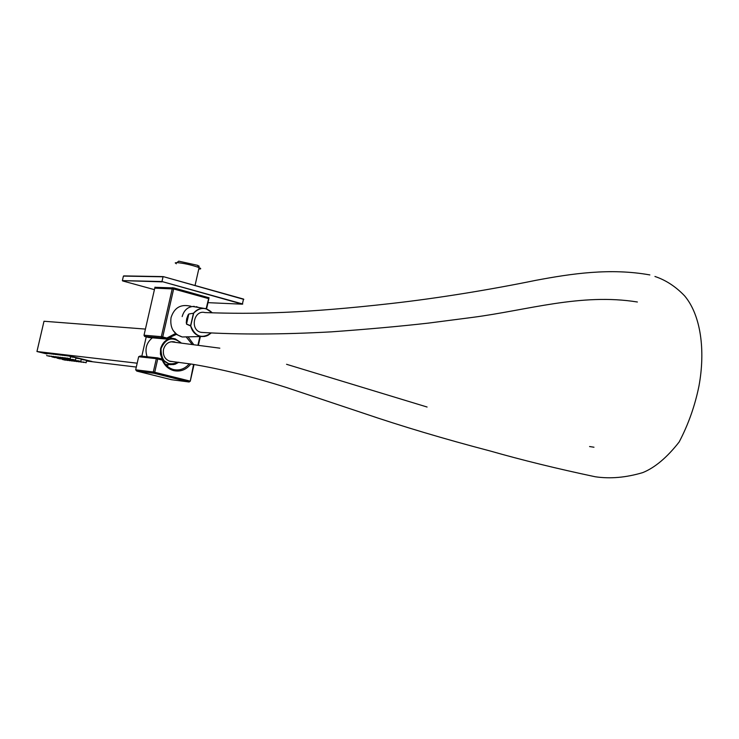 <?xml version="1.0" encoding="UTF-8"?>
<svg xmlns="http://www.w3.org/2000/svg" width="739" height="739" viewBox="0 0 739 739"><rect width="100%" height="100%" fill="white"/><g stroke="black" fill="none" stroke-linecap="round" stroke-linejoin="round"><path stroke-width="1.11" d="M198.773 269.024L199.262 269.042C201.257 269.024 201.202 268.553 199.087 267.61L198.773 267.472C191.004 264.793 183.614 263.167 176.612 262.576L175.226 262.89L176.344 263.777M177.813 261.782L178.755 261.163L197.581 265.319L199.225 266.271L198.32 266.659M198.634 307.479L196.232 306.63M182.163 316.588C184.066 309.927 188.112 306.528 194.302 306.371M190.856 363.994C186.228 369.786 180.519 371.994 173.739 370.627C168.409 369.14 164.575 365.629 162.238 360.096L157.74 358.951L154.71 372.28L189.831 381.028L189.129 381.998L171.439 379.698L136.798 371.098L171.448 379.698L189.129 381.998L154.008 373.269L136.807 371.107L135.671 369.805L138.655 356.734L140.234 355.995L157.278 357.842L140.234 355.995M208.878 298.722L208.481 297.965L173.693 288.339L155.033 287.637M243.528 299.064L163.217 276.598L243.528 299.064L242.355 304.182L161.97 281.531L242.762 303.997M123.413 276.09L122.378 280.608L161.97 281.531L163.051 276.802L123.413 276.09L163.171 276.608L123.792 275.896M163.217 276.598L243.796 299.378M162.026 281.864L122.378 280.608M212.259 312.837C206.079 306.879 199.881 306.99 193.673 313.17L190.69 326.001L186.514 324.144L188.039 315.054L188.805 314.029L193.673 313.17L188.805 314.029M172.852 341.64L174.395 341.981M172.871 361.565L170.155 361.389C164.917 359.496 162.7 355.496 163.513 349.371C165.342 343.69 168.926 341.178 174.265 341.843L174.958 342.037M203.65 332.532L200.805 332.301C189.674 329.871 193.877 309.558 204.897 312.56C254.604 314.389 305.475 313.179 390.682 303.563C439.031 298.15 491.989 289.328 535.867 280.33C571.681 273.615 610.331 267.832 649.858 274.926M171.568 361.417L169.028 361.029M186.514 324.144L186.912 318.897L188.787 314.103L186.533 324.07L190.588 325.659L193.442 313.336M170.958 341.76L219.834 348.171M172.326 361.5L170.866 361.528M211.206 332.966C202.024 339.127 195.207 336.799 190.773 325.982L190.634 325.742M70.667 356.494L67.545 355.773M67.018 358.027L70.233 358.821L67.018 358.027M76.006 357.815L72.884 357.094M72.367 359.348L75.563 360.133L72.367 359.348M81.327 359.126L78.214 358.415M77.697 360.66L80.884 361.445L77.697 360.66M86.629 360.438L83.525 359.727M83.008 361.971L86.186 362.757L83.008 361.971M67.508 355.912L65.226 355.496M64.699 357.75L67.905 358.535L64.699 357.75M70.039 359.062L73.226 359.847L70.039 359.062M75.35 360.373L78.537 361.159L75.35 360.373M80.653 361.685L83.821 362.461L80.653 361.685M65.189 355.635L62.917 355.228M62.399 357.473L65.595 358.258L62.399 357.473M67.72 358.784L70.907 359.57L67.72 358.784M73.022 360.087L76.2 360.872L73.022 360.087M78.316 361.389L81.475 362.175L78.316 361.389M62.889 355.367L60.626 354.96M60.108 357.196L63.295 357.981L60.108 357.196M65.42 358.507L68.598 359.283L65.42 358.507M70.713 359.81L73.882 360.586L70.713 359.81M75.988 361.112L79.147 361.888L75.988 361.112M60.589 355.099L58.344 354.692M57.827 356.919L61.004 357.704L57.827 356.919M63.129 358.23L66.298 359.006L63.129 358.23M68.413 359.523L71.572 360.309L68.413 359.523M73.678 360.826L76.828 361.602L73.678 360.826M58.316 354.822L56.072 354.424M55.564 356.651L58.732 357.427L55.564 356.651M60.847 357.953L64.016 358.729L60.847 357.953M66.122 359.246L69.272 360.022L66.122 359.246M71.378 360.54L74.519 361.316L71.378 360.54M56.044 354.563L53.818 354.157M53.31 356.374L56.478 357.159L53.31 356.374M58.584 357.676L61.743 358.452L58.584 357.676M63.84 358.969L66.99 359.745L63.84 358.969M69.087 360.262L72.228 361.029L69.087 360.262M53.79 354.295L51.582 353.898M51.065 356.106L54.224 356.882L51.065 356.106M56.33 357.399L59.48 358.175L56.33 357.399M61.577 358.692L64.718 359.468L61.577 358.692M66.815 359.985L69.946 360.752L66.815 359.985M51.545 354.027L49.347 353.63M48.839 355.838L51.989 356.614L48.839 355.838M54.095 357.131L57.236 357.907L54.095 357.131M59.332 358.424L62.464 359.191L59.332 358.424M64.552 359.708L67.674 360.475L64.552 359.708M49.319 353.769L47.13 353.371M46.622 355.57L49.772 356.346L46.622 355.57M51.869 356.863L55 357.63L51.869 356.863M57.088 358.147L60.219 358.914L57.088 358.147M62.298 359.431L65.42 360.198L62.298 359.431M136.299 367.061L86.583 361.038M145.426 329.086L43.998 321.253L36.95 351.515L137.186 363.2M141.823 356.17L146.23 336.855M86.62 360.844L92.024 361.491L66.436 355.163L42.012 352.309L47.093 353.556M46.991 353.981L36.95 351.515M152.336 337.825C146.377 342.785 144.632 349.094 147.116 356.743M86.639 360.78L91.257 361.334L66.741 355.265L42.76 352.457L47.093 353.528M72.856 357.233L70.704 356.78M78.186 358.554L76.034 358.092M83.489 359.865L81.355 359.403M155.162 287.305L173.887 287.924L209.082 297.789M208.666 297.558L208.435 298.584L173.647 288.958L162.737 336.947L166.848 338.019L175.559 333.492M173.887 287.924L173.647 288.958L154.765 288.145L144.022 335.21L161.342 336.661L172.492 287.656M154.996 287.138L154.747 288.228M173.554 369.555L173.647 369.574C179.762 370.775 184.981 368.835 189.304 363.754M191.743 343.866L186.32 337.104M188.029 336.799L193.341 344.069M176.538 334.333L167.153 338.628M166.996 338.776L166.848 338.019L166.146 339.007L162.035 337.945L144.715 336.457L148.761 337.511L166.922 338.767M169.822 336.578L171.217 337.963M168.529 364.807L166.848 365.907M135.671 369.805L153.306 371.994L156.345 358.664L138.655 356.734M206.56 308.856L208.851 298.713L206.597 308.865M200.38 336.421L198.495 344.753M194.043 364.493L190.283 381.158M193.581 364.419L190.246 381.148L189.129 381.998L190.237 381.195M198.034 344.688L199.899 336.43M206.144 308.736L208.795 297.909M162.719 359.764C164.936 364.9 168.538 368.161 173.499 369.546M157.564 357.879L162.007 359.006L157.555 357.879M173.647 369.574L173.508 369.546C168.64 368.281 165.028 365.029 162.682 359.801L162.017 359.006L162.238 360.096L162.654 359.597L162.081 359.025M144.632 336.439L144.013 335.266M157.509 357.861L156.345 358.664L157.74 358.951L157.499 357.861M162.035 337.945L162.737 336.947L161.342 336.661L162.035 337.945M153.306 371.994L154.008 373.269L154.71 372.28L153.306 371.994M194.006 364.493L190.274 381.195M122.656 280.931L154.423 289.651L122.628 280.922M242.374 304.182L207.964 302.657L242.355 304.182M186.265 322.915L186.653 318.851L188.039 315.054M165.665 364.687L166.598 364.549M178.773 362.286L175.088 364.253L170.376 364.669L162.746 359.939M162.164 359.052L160.391 354.055L160.585 348.642C163.097 340.975 167.938 337.705 175.125 338.813L180.898 342.619M180.593 342.591C172.122 336.273 165.591 338.323 161.01 348.734C161.278 361.999 167.097 366.498 178.468 362.249M182.542 336.966L187.54 336.818M190.921 306.214L188.362 305.789C179.799 304.486 174.025 308.422 171.051 317.576C169.785 327.691 173.517 334.157 182.247 336.975L187.9 336.799M190.69 326.001C192.158 331.672 195.465 335.146 200.602 336.411L206.273 336.06L211.262 332.975L207.798 335.441L204.657 336.457L182.247 336.975L177.064 334.73L173.074 330.407M206.024 308.699L212.305 312.846L206.024 308.699C201.202 307.627 197.064 309.105 193.6 313.124M199.087 267.61L195.041 285.503M197.581 265.319L198.773 267.472M176.464 334.277L166.164 339.016L148.779 337.52L144.696 336.457L144.059 335.284M165.545 364.539L173.748 364.558L178.727 362.286M174.265 341.843L173.702 341.787M201.082 332.374C239.048 334.702 282.455 334.527 331.303 331.857C367.523 329.252 399.854 326.333 428.306 323.119L472.249 317.428C527.628 310.232 580.956 292.912 637.387 302.002M654.939 276.469C665.848 280.118 675.742 286.584 684.61 295.868C700.803 315.036 705.569 350.166 698.965 386.035C694.946 405.831 688.342 424.491 679.141 442.005C667.021 457.487 654.883 467.695 642.727 472.618C625.961 477.606 610.128 478.983 595.237 476.757C557.058 468.683 522.011 460.092 490.123 450.975C444.287 438.957 401.905 426.32 362.978 413.055L286.714 387.596C252.729 376.807 221.1 368.992 191.826 364.142L169.628 361.195M593.98 447.224L589.574 446.541M427.087 407.023L286.556 364.299M203.872 308.348L192.833 306.528M173.702 338.536L168.492 337.492M180.879 342.619L175.125 338.813M166.34 365.408L168.917 364.549M169.296 336.91L171.356 338.065M86.648 360.364L86.121 362.664M81.345 359.052L80.81 361.362M76.025 357.731L75.489 360.05M70.685 356.41L70.15 358.729"/></g></svg>
